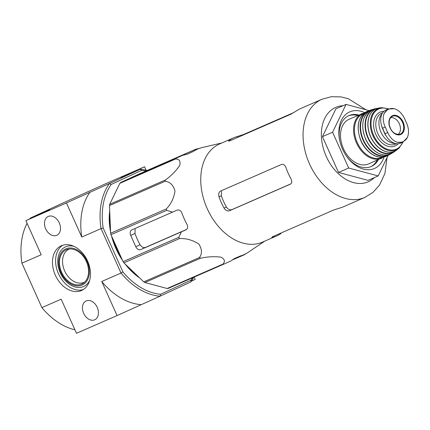 <?xml version="1.0" encoding="UTF-8"?>
<svg xmlns="http://www.w3.org/2000/svg" width="430" height="430" viewBox="0 0 430 430"><rect width="100%" height="100%" fill="white"/><g stroke="black" fill="none" stroke-linecap="round" stroke-linejoin="round"><path stroke-width="0.64" d="M243.702 134.81L243.563 134.509L237.285 136.52A53.573 37.34 66.4 0 0 233.753 137.767L219.682 143.91A53.573 37.34 66.4 0 0 219.166 144.147A53.573 37.34 66.4 0 0 206.104 206.051A53.573 37.34 66.4 0 0 259.322 243.262A53.573 37.34 66.4 0 0 262.558 242.095L276.63 235.952A53.573 37.34 66.4 0 0 280.908 233.587L280.709 233.141M264.751 241.139L248.105 252.388A57.647 40.184 -113.6 0 1 240.289 256.006L234.285 258.629L230.673 261.08L223.874 264.111A59.899 41.753 66.4 0 1 222.804 264.181C225.417 261.553 224.809 259.204 220.982 257.151C214.291 256.344 207.48 256.694 200.552 258.204A59.899 41.753 66.4 0 1 199.45 257.548C202.293 253.678 202.084 249.163 198.827 244.014C192.71 240.107 186.298 238.279 179.606 238.526A59.899 41.753 66.4 0 1 178.773 237.328L181.422 231.829L185.927 229.851M232.162 260.069L244.347 254.748L245.761 253.791M120.604 182.546L183.083 155.192L187.356 154.203L193.301 151.451A57.647 40.184 -113.6 0 1 201.116 147.834C202.847 147.393 202.82 147.404 201.03 147.872L194.994 149.57L139.309 173.887L120.604 182.546A59.899 41.753 66.4 0 0 119.852 183.32L109.715 204.298A59.899 41.753 66.4 0 0 109.478 205.572L110.623 233.253A59.899 41.753 66.4 0 0 110.967 234.678L123.087 261.644A59.899 41.753 66.4 0 0 123.921 262.843L143.77 281.865A59.899 41.753 66.4 0 0 144.867 282.515L167.125 288.498A59.899 41.753 66.4 0 0 168.195 288.428L223.874 264.111M176.289 158.229A59.899 41.753 66.4 0 0 175.537 159.003C179.337 158.944 180.734 161.1 179.729 165.469C175.865 171.086 171.092 175.924 165.4 179.982A59.899 41.753 66.4 0 0 165.163 181.256C170.049 181.842 173.333 185.115 175.01 191.081C173.827 198.289 170.925 204.239 166.308 208.937A59.899 41.753 66.4 0 0 166.652 210.361L172.564 212.119L131.87 229.889A4.633 3.322 -114.8 0 0 131.827 229.91A4.633 3.322 -114.8 0 0 130.725 235.441L135.789 246.707A4.633 3.322 -114.8 0 0 140.734 249.599L181.422 231.829M185.975 229.83L185.873 229.873C187.786 228.733 188.152 226.889 186.969 224.342A57.647 40.184 -113.6 0 1 181.911 213.081C180.788 210.496 179.154 209.528 177.015 210.162L172.564 212.119M196.757 148.861L142.282 172.935L183.083 155.192M130.725 235.441L134.998 233.463L135.117 229.298M186.561 229.448L145.533 247.379C143.47 247.97 141.647 247.089 140.062 244.729A51.664 36.012 66.4 0 1 134.998 233.463M119.852 183.32L175.537 159.003M109.715 204.298L165.4 179.982M109.478 205.572L165.163 181.256M110.623 233.253L166.308 208.937M110.967 234.678L166.652 210.361M123.087 261.644L178.773 237.328M123.921 262.843L179.606 238.526M143.77 281.865L199.45 257.548M144.867 282.515L200.552 258.204M167.125 288.498L222.804 264.181M69.413 248.997A18.227 13.067 -114.8 0 0 69.198 249.088A18.227 13.067 -114.8 0 0 69.171 249.099A18.227 13.067 -114.8 0 0 64.79 271.233A18.227 13.067 -114.8 0 0 84.511 282.161A18.227 13.067 -114.8 0 0 84.721 282.053M27.063 223.304A66.381 46.273 66.4 0 0 21.925 263.171L41.893 307.611L21.925 263.171L41.199 254.759L25.87 220.654L66.446 202.933L109.376 183.567L140.201 169.291L120.927 177.708L144.582 166.759L146.146 170.248M25.87 220.654L49.525 209.7L30.25 218.118L61.076 203.847L104.006 184.475L144.582 166.759M194.166 277.087L195.204 279.403L191.355 281.182M160.567 294.27L159.998 296.211L190.823 281.94L191.017 280.172L160.567 294.27A64.839 45.198 -113.6 0 1 122.889 271.894L103.157 227.997A64.839 45.198 -113.6 0 1 111.209 184.443L141.658 170.345A64.839 45.198 -113.6 0 1 145.969 170.973M122.889 271.894L121.018 273.061A66.381 46.273 -113.6 0 0 159.998 296.211L117.073 315.577L101.743 281.478L121.018 273.061L101.045 228.62L81.775 237.037L66.446 202.933M74.927 329.81A66.381 46.273 66.4 0 1 41.893 307.611L61.167 299.194L76.497 333.298L117.073 315.577M61.409 245.729A24.548 17.598 -114.8 0 0 61.157 245.842A24.548 17.598 -114.8 0 0 55.502 275.512A24.548 17.598 -114.8 0 0 81.786 290.39A24.548 17.598 -114.8 0 0 87.521 260.897A24.548 17.598 -114.8 0 0 61.409 245.729M48.246 216.44A10.341 7.418 -114.8 0 0 48.208 216.457A10.341 7.418 -114.8 0 0 45.757 228.991A10.341 7.418 -114.8 0 0 56.9 235.226A10.341 7.418 -114.8 0 0 59.227 222.783A10.341 7.418 -114.8 0 0 48.246 216.44M86.215 300.925A10.341 7.418 -114.8 0 0 86.177 300.941A10.341 7.418 -114.8 0 0 83.726 313.475A10.341 7.418 -114.8 0 0 94.869 319.71A10.341 7.418 -114.8 0 0 97.196 307.267A10.341 7.418 -114.8 0 0 86.215 300.925M192.602 277.769A64.839 45.198 -113.6 0 1 191.017 280.172M139.718 277.984A55.578 38.743 -113.6 0 1 125.125 263.998M122.523 260.392A55.578 38.743 -113.6 0 1 111.477 235.812M110.564 231.765A55.578 38.743 -113.6 0 1 109.698 210.824M193.736 277.275A66.381 46.273 -113.6 0 1 190.823 281.94M141.658 170.345L140.201 169.291A66.381 46.273 -113.6 0 1 147.103 170.479M103.157 227.997L101.045 228.62A66.381 46.273 -113.6 0 1 109.376 183.567L111.209 184.443M81.775 237.037A66.381 46.273 -113.6 0 1 90.101 191.984M140.728 304.628A66.381 46.273 -113.6 0 1 101.743 281.478M30.25 218.118A66.381 46.273 66.4 0 0 29.724 218.87M66.301 249.782A18.812 13.486 -114.8 0 0 62.307 273.695A18.812 13.486 -114.8 0 0 83.597 283.01A18.812 13.486 -114.8 0 0 86.247 261.273A18.812 13.486 -114.8 0 0 67.956 249.233A18.812 13.486 -114.8 0 0 66.301 249.782M65.876 248.846A19.839 14.222 -114.8 0 0 58.652 261.644A19.839 14.222 -114.8 0 0 68.117 282.08A19.839 14.222 -114.8 0 0 89.322 270.169A19.839 14.222 -114.8 0 0 65.876 248.846M62.769 245.224A24.548 17.598 -114.8 0 0 58.625 274.06A24.548 17.598 -114.8 0 0 83.296 289.562M109.886 215.419A55.578 38.743 66.4 0 0 110.338 226.293M113.391 240.064A55.578 38.743 66.4 0 0 120.626 256.167M129.177 267.879A55.578 38.743 66.4 0 0 136.326 274.732M364.737 112.671A30.874 21.521 66.4 0 0 349.456 112.01A30.874 21.521 66.4 0 0 340.039 141.922A30.874 21.521 66.4 0 0 345.822 155.166A30.874 21.521 66.4 0 0 384.065 156.934M388.123 155.364L378.185 175.94L348.66 168.006L332.583 132.236L346.032 104.404L369.08 110.596M346.032 104.404L335.889 108.833L322.441 136.665L332.583 132.236M348.66 168.006L338.517 172.435L322.441 136.665M378.185 175.94L368.042 180.369L338.517 172.435M243.563 134.509L293.953 112.504M233.753 137.767A53.573 37.34 66.4 0 0 233.232 138.003A53.573 37.34 66.4 0 0 229.475 140.137L228.486 141.137L229.889 140.841L290.755 114.262L296.426 110.897A53.573 37.34 -113.6 0 1 300.183 108.763A53.573 37.34 -113.6 0 1 300.704 108.532L322.005 99.228A53.573 37.34 66.4 0 0 321.484 99.464A53.573 37.34 66.4 0 0 309.385 163.642A53.573 37.34 66.4 0 0 364.882 197.413L373.014 192.344L379.475 185.126L384.914 173.516L387.016 157.67M364.882 197.413L343.581 206.717A53.573 37.34 -113.6 0 1 340.049 207.964L333.771 209.974L272.905 236.554L271.722 237.338L273.098 237.204A53.573 37.34 66.4 0 0 276.63 235.952M220.563 191.065L220.611 191.044C218.811 192.14 218.268 194.064 218.994 196.816A53.573 37.34 66.4 0 0 224.057 208.082C225.632 210.447 227.432 211.34 229.47 210.759L290.384 184.158M220.611 191.044L281.473 164.464C283.381 163.948 284.87 164.986 285.945 167.582A53.573 37.34 -113.6 0 0 291.008 178.842C292.233 181.363 292.008 183.142 290.336 184.18L290.427 184.137M290.836 183.879L231.867 209.647C229.797 210.243 227.97 209.362 226.379 207.007A49.934 34.809 66.4 0 1 221.316 195.741L221.504 191.457M370.601 166.77A27.789 19.371 66.4 0 0 377.158 160.218M357.636 115.509A27.789 19.371 66.4 0 0 348.37 115.864M358.824 114.987A27.789 19.371 66.4 0 0 348.961 115.589A27.789 19.371 66.4 0 0 348.692 115.713A27.789 19.371 66.4 0 0 340.135 142.287M345.618 154.854A27.789 19.371 66.4 0 0 371.203 166.523A27.789 19.371 66.4 0 0 378.346 159.697M385.242 127.038L387.709 132.531C389.962 137.546 393.133 140.793 397.223 142.271L402.91 142.147L407.334 137.595C409.037 133.44 408.882 128.796 406.85 123.668L404.383 118.175C401.889 113.262 398.54 110.096 394.331 108.666L388.043 109.053L384.221 113.348C382.625 117.444 382.963 122.007 385.242 127.038L382.55 128.215L385.017 133.703A15.131 10.546 66.4 0 0 400.642 143.136L402.776 142.206M388.199 108.983L386.065 109.919A15.131 10.546 66.4 0 0 382.55 128.215M382.012 126.915L381.883 126.968A13.464 9.385 -113.6 0 1 381.749 126.157M385.963 135.563A13.464 9.385 -113.6 0 1 385.473 134.961A1.543 1.075 66.4 0 1 385.21 134.525L382.034 127.452A1.543 1.075 66.4 0 1 381.883 126.968M382.195 113.595A16.98 11.836 66.4 0 0 380.921 132.064A16.98 11.836 66.4 0 0 395.401 143.496M364.635 112.746L349.133 119.223A24.392 17.001 66.4 0 0 348.897 119.33A24.392 17.001 66.4 0 0 343.387 148.549A24.392 17.001 66.4 0 0 368.655 163.927L383.942 156.961M397.981 134.509A9.261 6.455 66.4 0 0 399.373 123.899A9.261 6.455 66.4 0 0 390.644 117.707M156.203 166.931L156.069 166.63M140.734 249.599L145.533 247.379M135.789 246.707L140.062 244.729M73.853 246.309A21.769 15.604 -114.8 0 0 65.672 246.815A21.769 15.604 -114.8 0 0 63.221 278.027A21.769 15.604 -114.8 0 0 89.644 280.408M343 105.726A40.603 28.305 66.4 0 0 335.325 107.57A40.603 28.305 66.4 0 0 328.525 160.965A40.603 28.305 66.4 0 0 374.385 177.601M229.808 140.879L229.475 140.137M237.699 137.433L237.285 136.52M273.098 237.204L272.819 236.591M224.057 208.082L226.379 207.007M229.47 210.759L231.867 209.647M218.994 196.816L221.316 195.741M387.709 132.531L385.017 133.703M362.189 113.52A24.392 17.001 66.4 0 0 361.952 113.627A24.392 17.001 66.4 0 0 356.443 142.851A24.392 17.001 66.4 0 0 381.711 158.229M363.522 113.638A23.774 16.571 66.4 0 0 362.608 114.014A23.774 16.571 66.4 0 0 357.459 142.975A23.774 16.571 66.4 0 0 382.533 157.17M366.623 111.59A24.392 17.001 66.4 0 0 361.152 140.895A24.392 17.001 66.4 0 0 386.5 156.133C378.056 160.304 365.624 152.612 360.7 140.336C355.927 126.705 357.9 117.121 366.613 111.596L366.978 111.429A24.392 17.001 66.4 0 0 366.623 111.59M366.978 111.429L371.068 109.999A24.317 16.953 66.4 0 0 369.397 110.478A24.317 16.953 66.4 0 0 368.483 110.859A24.317 16.953 66.4 0 0 363.205 140.465A24.317 16.953 66.4 0 0 388.838 155.01L388.838 155.01A24.317 16.953 66.4 0 0 390.322 154.107L386.5 156.133M369.918 110.607A24.01 16.738 66.4 0 0 368.8 111.053A24.01 16.738 66.4 0 0 363.662 140.433A24.01 16.738 66.4 0 0 389.102 154.537M371.031 110.021A24.064 16.775 66.4 0 0 366.054 139.836A24.064 16.775 66.4 0 0 391.87 153.322C387.29 155.902 382.232 155.563 376.702 152.317C371.837 149.237 368.064 144.668 365.366 138.611C360.528 125.022 362.409 115.498 371.009 110.032L372.692 109.403A24.064 16.775 66.4 0 0 371.031 110.021M377.223 108.408A23.709 16.528 66.4 0 0 375.492 108.672A23.709 16.528 66.4 0 0 373.213 109.451A23.709 16.528 66.4 0 0 368.515 139.255A23.709 16.528 66.4 0 0 394.31 151.763A23.709 16.528 66.4 0 0 395.681 150.672L391.87 153.322M376.153 108.801A23.403 16.313 66.4 0 0 373.514 109.655A23.403 16.313 66.4 0 0 369.004 139.325A23.403 16.313 66.4 0 0 394.665 151.188M375.901 108.924A23.123 16.12 66.4 0 0 371.574 138.492A23.123 16.12 66.4 0 0 397.116 149.704C393.445 152.473 389.161 152.924 384.275 151.064C381.195 149.817 378.368 147.753 375.777 144.862C371.343 139.723 368.741 133.778 367.967 127.033C367.585 123.077 368.01 119.524 369.236 116.374C370.66 112.832 372.869 110.354 375.858 108.935L378.911 108.011A23.123 16.12 66.4 0 0 375.901 108.924M378.911 108.011L381.571 107.661A22.543 15.711 66.4 0 0 378.013 108.634A22.543 15.711 66.4 0 0 374.003 137.847A22.543 15.711 66.4 0 0 399.18 147.99L403.103 142.05M388.193 108.989A21.935 15.292 66.4 0 0 378.577 109.043A21.935 15.292 66.4 0 0 376.857 140.949A21.935 15.292 66.4 0 0 402.711 142.233M383.952 111.306A18.528 12.916 66.4 0 0 379.975 112.155A18.528 12.916 66.4 0 0 377.046 136.821A18.528 12.916 66.4 0 0 398.148 143.744M382.818 112.595L381.792 113.047A16.98 11.836 66.4 0 0 381.625 113.122A16.98 11.836 66.4 0 0 377.787 133.467A16.98 11.836 66.4 0 0 395.38 144.174L396.471 143.695M394.331 108.666A17.759 12.379 66.4 0 0 384.221 113.348M392.434 115.724A10.272 7.159 66.4 0 0 389.349 125.85A10.272 7.159 66.4 0 0 397.481 134.81A10.272 7.159 66.4 0 0 403.937 124.329A10.272 7.159 66.4 0 0 392.434 115.724M397.223 142.271A17.759 12.379 66.4 0 0 407.334 137.595M392.386 116.331A9.729 6.783 66.4 0 0 391.864 116.616C389.618 118.137 388.774 120.9 389.338 124.899C390.284 128.785 392.504 134.536 399.615 134.353A9.729 6.783 66.4 0 0 402.754 122.883A9.729 6.783 66.4 0 0 392.386 116.331M221.875 142.953L202.181 147.549M365.925 109.747L348.44 98.782L341.114 96.906L331.337 96.702L322.005 99.228M372.692 109.403L377.234 108.403M397.116 149.704L399.18 147.99M388.596 108.822L381.571 107.661"/></g></svg>
